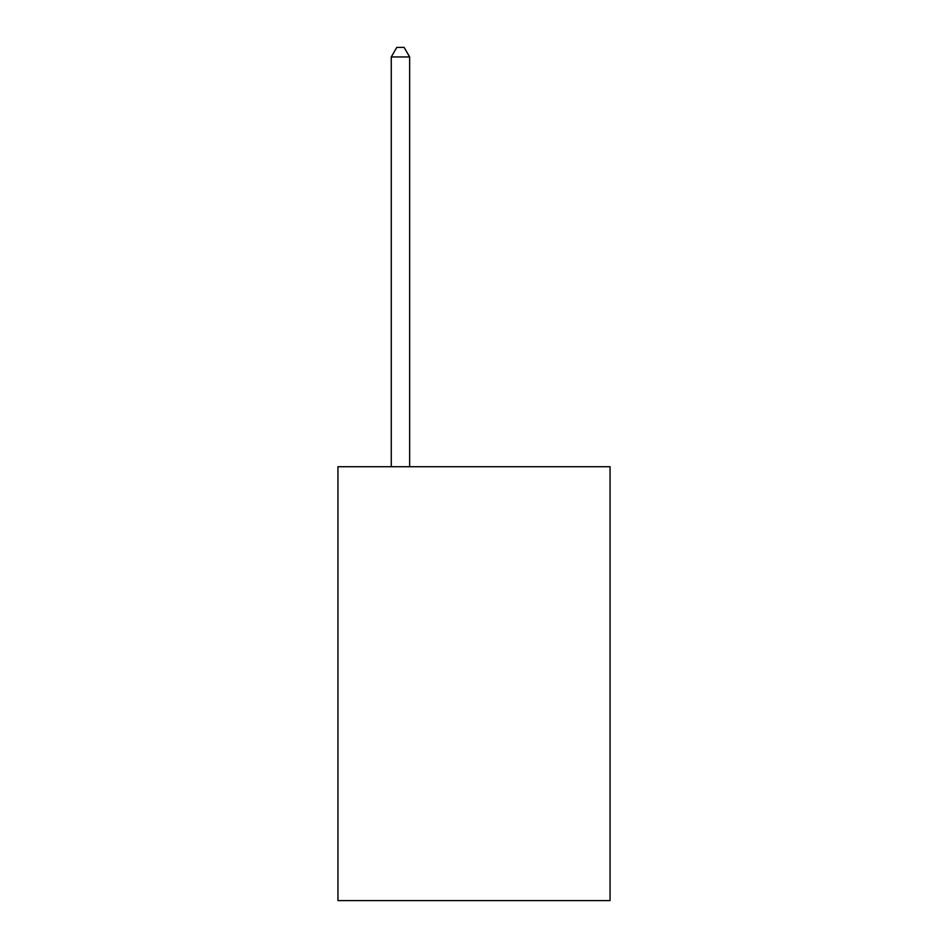 <?xml version="1.0" encoding="UTF-8"?>
<svg xmlns="http://www.w3.org/2000/svg" width="948" height="948" viewBox="0 0 948 948"><rect width="100%" height="100%" fill="white"/><g stroke="black" fill="none" stroke-linecap="round" stroke-linejoin="round"><path stroke-width="1.42" d="M610.05 466.724L610.05 900.6L337.95 900.6L337.95 466.724L610.05 466.724M409.654 466.724L409.654 56.963L391.263 56.963L391.263 466.724M391.263 56.963L396.785 47.4L404.132 47.4L409.654 56.963"/></g></svg>
